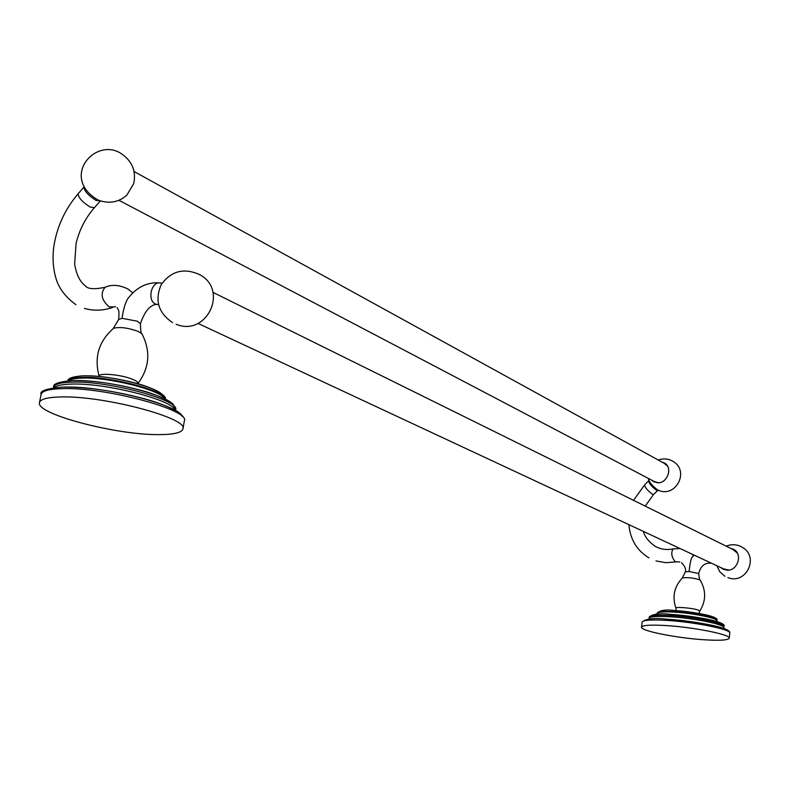 <?xml version="1.0" encoding="UTF-8"?>
<svg xmlns="http://www.w3.org/2000/svg" width="790" height="790" viewBox="0 0 790 790"><rect width="100%" height="100%" fill="white"/><g stroke="black" fill="none" stroke-linecap="round" stroke-linejoin="round"><path stroke-width="1.19" d="M703.614 639.732C676.052 637.974 640.009 630.736 641.519 627.142C642.438 625.186 650.614 624.663 666.039 625.562C694.005 627.211 731.194 634.735 729.239 638.221C728.054 640.246 719.512 640.749 703.614 639.732M699.041 613.475L699.663 611.243L698.637 610.255C693.798 608.093 674.334 606.414 675.973 608.29C672.014 596.815 674.146 586.723 682.372 577.994C687.033 577.223 692.721 577.786 699.456 579.702L700.207 580.176C699.723 580.522 699.219 578.32 698.696 573.56L689.137 571.476C689.947 563.171 691.023 558.313 692.376 556.911L692.593 556.693M730.325 548.201L734.048 549.563C743.005 554.58 737.327 571.21 726.978 570.192L722.554 568.859L720.964 567.645M733.535 549.257L731.036 548.546M721.675 567.971L723.798 569.491M198.004 323.416L723.482 568.82L729.022 570.074M737.258 552.97L732.834 549.435M156.4 304.387C149.922 305.029 144.59 311.497 140.393 323.781L137.47 321.244L122.016 318.301C123.388 309.315 125.284 302.827 127.704 298.847L128.306 298.047M39.5 402.505C35.076 414.059 117.73 435.478 159.906 434.599C174.027 434.5 181.69 432.634 182.905 429C189.403 418.384 103.342 395.326 60.159 396.965C47.351 397.311 40.458 399.157 39.5 402.505L41.11 394.388C42.087 390.961 48.97 389.045 61.778 388.66C104.961 386.833 190.884 410.109 184.337 420.991L182.934 428.822M126.844 195.14L133.688 183.695C136.315 171.381 132.325 161.456 121.709 153.922C100.34 139.119 71.534 164.883 84.441 187.25C87.147 192 91.561 196.187 97.674 199.811L100.478 200.887C110.491 203.751 119.28 201.835 126.844 195.14M667.511 466.06L664.114 463.256M664.607 463.029L662.405 462.318M652.481 480.587L654.298 482.028M118.885 200.285L654.199 481.485L658.435 482.789M661.664 461.913L664.904 463.216C672.892 468.006 667.244 483.46 657.734 482.799L653.241 481.456L651.74 480.192M642.112 622.135L642.122 622.076C643.04 620.071 651.217 619.508 666.642 620.377C694.598 621.977 731.747 629.541 729.782 633.116L729.249 638.162M667.392 619.251C694.44 620.792 730.385 628.119 728.587 631.615M723.808 628.475L723.768 627.675C725.418 624.564 693.847 618.086 670.058 616.763C656.885 616.032 649.903 616.546 649.094 618.303L648.886 619.113M649.084 618.353L649.242 617.089C650.042 615.331 657.033 614.808 670.197 615.519C693.995 616.842 725.556 623.32 723.907 626.45L723.778 627.625M649.232 617.128L649.242 617.089C652.57 613.958 659.769 613.06 670.829 614.393C699.022 616.486 727.511 622.362 723.907 626.411M670.947 614.413C694.045 615.677 724.618 622.007 722.692 625.018M716.965 621.671L716.935 620.91C718.238 618.343 693.047 613.139 674.018 612.112C663.442 611.549 657.823 611.983 657.162 613.425L656.974 614.195M657.152 613.475L657.211 612.991C657.873 611.549 663.491 611.105 674.068 611.658C693.097 612.685 718.288 617.889 716.984 620.466C719.226 616.407 696.513 612.25 674.69 610.542C666.207 609.357 660.381 610.176 657.211 612.991L657.211 613.03M674.808 610.561C693.432 611.549 717.932 616.723 715.74 619.133M689.137 571.476L685.295 571.93L682.264 578.102M679.765 561.976L675.252 561.769C671.579 557.256 670.829 552.97 673.021 548.912L673.287 548.852M710.022 562.529L712.076 563.487M161.417 283.146L159.689 282.86C150.9 282.109 147.256 300.832 155.561 304.061L158.533 304.743M115.577 306.787L109.346 306.974C101.535 300.299 100.093 293.752 105.011 287.313L106.077 286.938M122.016 318.301L118.648 319.506L113.098 328.67M140.393 323.781C140.581 330.724 141.094 334.061 141.924 333.795L138.299 331.454C128.029 327.781 119.803 326.714 113.622 328.265C98.74 341.231 93.931 357.297 99.204 376.455C97.298 372.406 121.374 374.48 132.7 379.368C136.798 381.086 138.497 382.528 137.796 383.703M83.868 375.882C110.195 374.628 162.572 388.344 163.145 396.323M67.831 380.82C69.323 378.795 74.003 377.65 81.884 377.383C109.761 376.07 165.238 390.704 164.982 398.95M164.458 398.693C161.288 390.26 108.309 376.86 81.745 378.094C74.951 378.311 70.508 379.2 68.424 380.77M73.46 380.612C106.393 379.111 172.25 396.086 173.603 405.942M53.631 387.347L53.661 387.199C54.52 384.187 60.455 382.498 71.446 382.133C108.181 380.464 181.038 400.402 175.548 409.98L175.469 410.395M174.955 410.109C172.971 399.967 104.991 382.617 71.06 384.108C62.064 384.375 56.426 385.569 54.145 387.702M63.822 387.12C102.582 385.471 180.485 405.31 182.312 416.636M41.07 394.556L41.11 394.388C39.372 390.932 46.709 388.483 63.131 387.051C88.835 387.06 117.009 391.267 147.641 399.661C159.086 402.91 169.277 407.038 178.194 412.054C183.329 416.132 185.383 419.065 184.366 420.833M78.24 193.649L78.091 193.827C78.398 197.717 82.427 202.141 90.178 207.079L94.415 207.661C85.468 217.991 79.365 229.86 76.117 243.251L74.645 264.048C76.344 274.456 79.869 281.694 85.241 285.753C87.502 289.022 94.099 289.545 105.011 287.313C111.509 284.301 119.083 284.815 127.743 288.873L132.868 292.932M84.086 187.023L83.957 187.181C84.293 191.052 88.332 195.466 96.064 200.433L100.498 200.897M648.333 478.404L648.896 480.458C650.881 484.082 653.903 487.302 657.952 490.126L658.534 490.363C675.865 497.907 689.66 471.205 673.366 461.587C668.587 458.654 663.57 458.151 658.307 460.057M648.63 481.13L648.57 481.189C649.499 484.003 652.224 487.075 656.727 490.412L658.386 490.294M644.512 485.06L644.452 485.119C645.361 487.944 648.077 491.025 652.58 494.343L653.547 494.471L657.626 490.61M641.519 627.142L642.122 622.076C645.845 618.679 654.229 617.731 667.274 619.242C683.923 620.407 699.456 622.569 713.864 625.72C725.161 628.238 730.464 630.687 729.792 633.067M675.973 608.29L676.092 610.631M700.207 580.176C706.27 590.634 706.102 600.953 699.733 611.144M693.531 555.785L691.922 554.086M643.406 531.423C644.551 536.38 648.343 541.269 654.792 546.087C660.213 549.267 666.286 550.215 673.021 548.912L680.052 548.537M681.454 562.727C684.96 566.124 686.243 569.195 685.295 571.93M694.242 555.163L692.376 556.911M710.832 563.191C704.68 562.638 700.641 566.094 698.696 573.56M727.867 577.618C746.204 584.956 759.595 556.832 742.294 547.273C737.09 544.29 731.747 543.935 726.257 546.186M716.826 565.709L719.828 571.822L724.993 576.315M723.275 569.195L722.554 568.859M734.522 550.274L212.964 292.379M176.091 324.226C206.546 337.172 229.051 290.197 199.722 274.653C183.981 267.563 171.144 270.901 161.2 284.657C154.554 300.24 158.326 312.889 172.536 322.616M127.704 298.847C136.324 287.333 146.989 282.01 159.689 282.86L162.049 283.255M117.266 307.587C117.858 310.589 119.655 307.596 118.648 319.506M141.924 333.795C150.9 351.234 149.547 367.834 137.875 383.594M67.733 380.829C67.97 378.173 73.124 376.504 83.197 375.813C99.333 375.694 117.256 378.242 136.966 383.476C156.618 388.641 167.757 397.163 165.071 398.999M53.552 387.781L53.661 387.199C52.555 383.91 58.924 381.688 72.779 380.543C94.356 380.484 118.016 383.999 143.76 391.09C155.097 394.013 171.677 401.705 173.237 404.371L175.568 409.842M84.204 186.796L78.091 193.827C64.741 209.498 56.604 227.411 53.681 247.576C52.377 258.685 53.177 269.104 56.09 278.821C59.023 288.508 65.639 297.129 75.939 304.713M84.392 308.396C93.585 311.043 103.026 310.727 112.713 307.448M94.415 207.661L100.123 201.233M665.407 463.967L134.083 171.529M653.992 481.841L653.241 481.456M633.54 500.347L644.452 485.119L648.906 480.468M628.899 524.649C630.203 539.422 636.878 550.502 648.946 557.878M655.967 560.939L665.782 562.697L675.894 561.897M653.488 494.53L645.242 506.133"/></g></svg>
